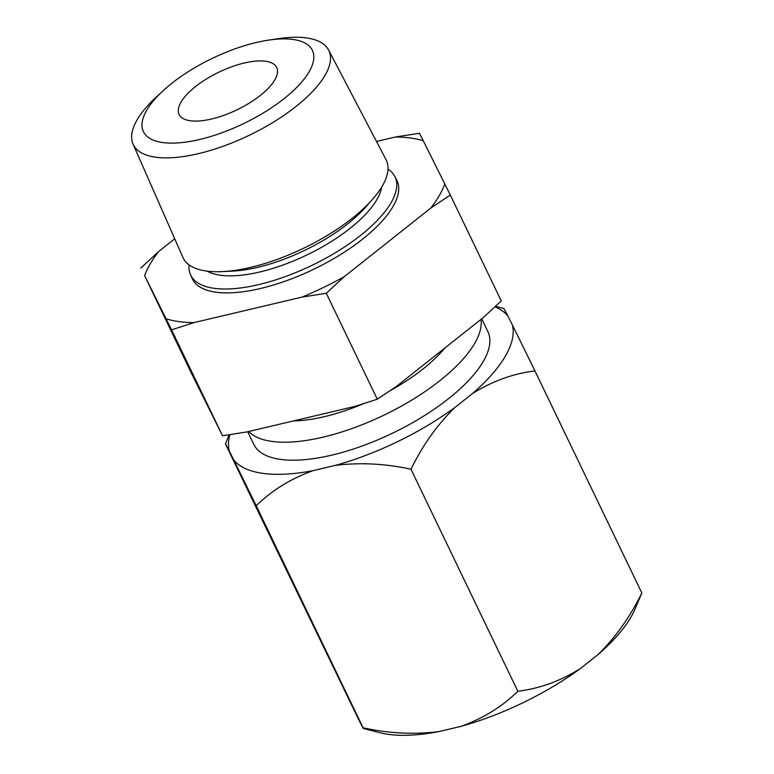 <?xml version="1.0" encoding="UTF-8"?>
<svg xmlns="http://www.w3.org/2000/svg" width="774" height="774" viewBox="0 0 774 774"><rect width="100%" height="100%" fill="white"/><g stroke="black" fill="none" stroke-linecap="round" stroke-linejoin="round"><path stroke-width="1.16" d="M146.741 110.169A93.77 36.184 154.3 0 1 162.811 91.003A93.77 36.184 154.3 0 1 268.53 40.132A93.77 36.184 154.3 0 1 309.078 71.837A93.77 36.184 154.3 0 1 199.682 139.475A93.77 36.184 154.3 0 1 146.741 110.169M268.53 40.132L278.069 38.7A108.505 41.873 154.3 0 1 328.602 50.029A108.505 41.873 154.3 0 1 325.003 75.397A108.505 41.873 154.3 0 1 222.912 146.334A108.505 41.873 154.3 0 1 133.07 144.128A108.505 41.873 154.3 0 1 137.143 119.757A108.505 41.873 154.3 0 1 155.738 97.572L162.811 91.003M480.993 319.381A129.916 50.136 154.3 0 1 474.636 343.443A129.916 50.136 154.3 0 1 360.587 425.323A129.916 50.136 154.3 0 1 248.715 431.505M388.016 169.148A113.362 43.75 154.3 0 1 394.769 176.327A113.362 43.75 154.3 0 1 391.005 202.827A113.362 43.75 154.3 0 1 284.358 276.947A113.362 43.75 154.3 0 1 190.491 274.635A113.362 43.75 154.3 0 1 189.098 264.882M328.602 50.029L386.042 159.676A112.723 43.499 154.3 0 1 382.308 186.031A112.723 43.499 154.3 0 1 372.429 199.431A112.723 43.499 154.3 0 1 222.486 271.597A112.723 43.499 154.3 0 1 182.925 257.432L133.07 144.128M376.503 141.468L395.379 137.008L419.527 133.244L450.284 195L430.779 208.071L344.149 276.753L326.299 293.288L302.16 297.061L194.042 322.594L171.557 329.83L144.603 275.641A166.942 64.426 154.3 0 1 150.204 263.924A166.942 64.426 154.3 0 1 158.641 251.531L174.721 238.789M144.603 275.641L191.778 373.997L222.535 435.752L246.683 431.979L354.802 406.447L377.277 399.21L396.791 386.139L483.421 317.456L501.262 300.922L450.284 195M274.77 79.945A54.132 20.888 154.3 0 1 224.17 115.22A54.132 20.888 154.3 0 1 179.133 114.484A54.132 20.888 154.3 0 1 181.058 102.071A54.132 20.888 154.3 0 1 231.658 66.796A54.132 20.888 154.3 0 1 276.686 67.531A54.132 20.888 154.3 0 1 274.77 79.945M394.769 176.327L396.733 180.061A113.507 43.799 154.3 0 1 392.96 206.6A113.507 43.799 154.3 0 1 286.177 280.817A113.507 43.799 154.3 0 1 192.194 278.505L190.491 274.635M171.557 329.83L222.535 435.752M326.299 293.288L377.277 399.21M140.8 268.075L158.641 251.531M194.042 322.594A166.942 64.426 154.3 0 1 166.091 318.791M344.149 276.753A166.942 64.426 154.3 0 1 302.16 297.061M444.818 183.96A166.942 64.426 154.3 0 1 430.779 208.071M395.379 137.008A166.942 64.426 154.3 0 1 423.33 140.81M481.718 318.811L487.901 331.659A129.916 50.136 154.3 0 1 483.295 361.439A129.916 50.136 154.3 0 1 361.855 446.095A129.916 50.136 154.3 0 1 253.775 444.334L247.719 431.737M598.021 654.601C615.591 637.341 630.191 616.791 641.82 592.971L634.457 610.396A155.332 59.946 154.3 0 1 630.907 617.226A155.332 59.946 154.3 0 1 598.021 654.601L580.374 668.581C560.453 681.043 539.604 688.599 517.835 691.259C502.084 706.759 483.092 718.475 460.84 726.409L438.829 731.604A155.332 59.946 154.3 0 1 380.189 732.765L363.316 728.479L359.271 720.797L225.476 444.005L229.123 434.775M225.476 444.005L229.288 451.019A155.332 59.946 154.3 0 1 229.878 434.659M233.671 459.804L256.233 505.761C271.984 490.271 290.976 478.555 313.218 470.621A155.332 59.946 154.3 0 1 233.671 459.804L229.288 451.019M494.983 306.823A155.332 59.946 154.3 0 1 508.015 316.179L504.193 309.174M454.773 407.598A155.332 59.946 154.3 0 1 335.239 465.416C359.804 462.31 385.046 463.578 410.975 469.228C422.594 445.398 437.194 424.849 454.773 407.598L472.411 393.608C492.332 381.147 513.181 373.59 534.96 370.93L512.388 324.964A155.332 59.946 154.3 0 1 472.411 393.608M438.829 731.604C414.264 734.72 389.022 733.452 363.093 727.802L256.233 505.761M580.374 668.581A155.332 59.946 154.3 0 1 460.84 726.409M313.218 470.621L335.239 465.416M512.388 324.964L508.015 316.179M517.835 691.259L410.975 469.228M641.82 592.971L534.96 370.93M381.659 187.115A100.233 38.681 154.3 0 1 376.832 199.663A100.233 38.681 154.3 0 1 295.078 260.306A100.233 38.681 154.3 0 1 207.103 271.123M444.837 348.048A109.357 42.202 154.3 0 1 389.893 390.841M363.18 403.825A109.357 42.202 154.3 0 1 293.617 420.901M372.429 199.431L365.725 207.035A100.069 38.613 154.3 0 1 232.616 271.103L222.486 271.597M495.495 306.34L503.99 308.507"/></g></svg>
